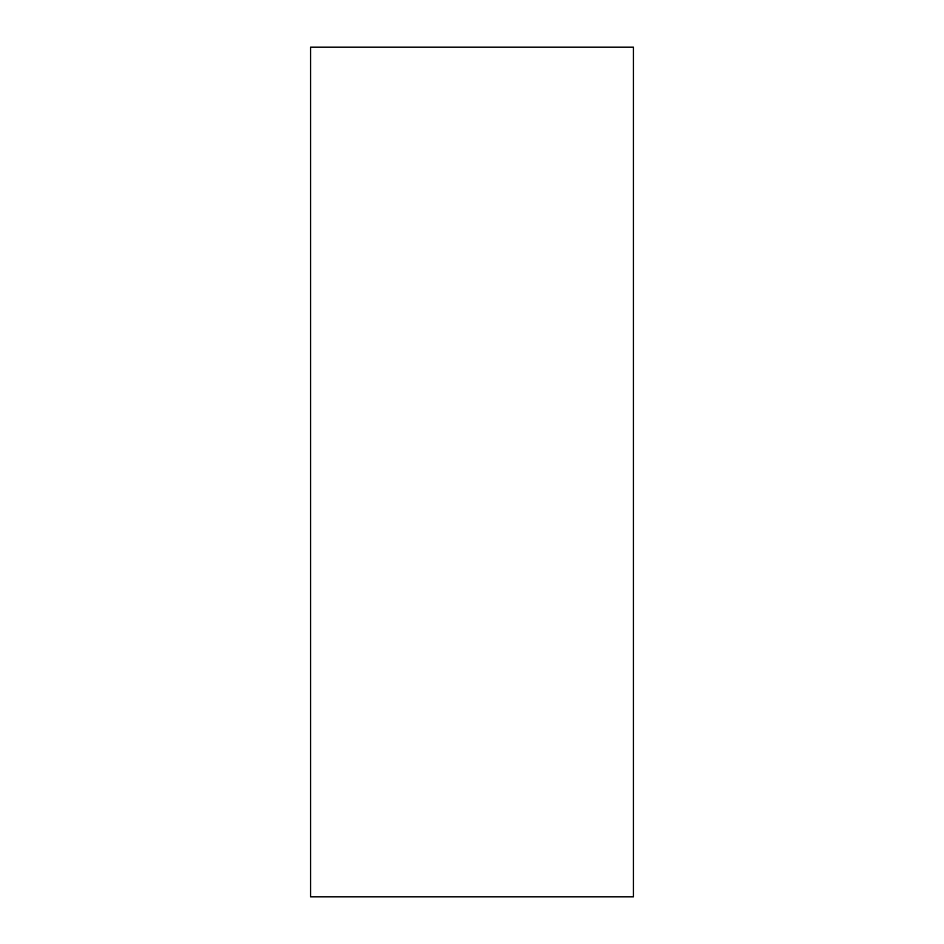 <?xml version="1.0" encoding="UTF-8"?>
<svg xmlns="http://www.w3.org/2000/svg" width="944" height="944" viewBox="0 0 944 944"><rect width="100%" height="100%" fill="white"/><g stroke="black" fill="none" stroke-linecap="round" stroke-linejoin="round"><path stroke-width="1.42" d="M633.424 47.2L310.576 47.2L310.576 896.8L633.424 896.8L633.424 47.2"/></g></svg>
